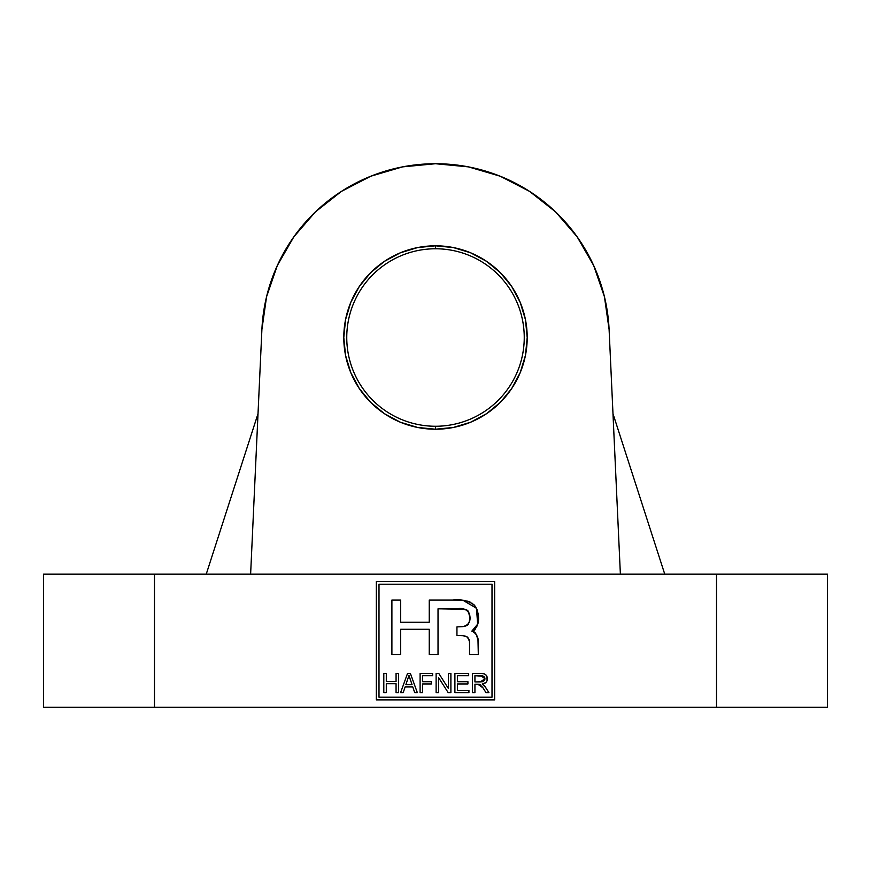 <?xml version="1.0" encoding="UTF-8"?>
<svg xmlns="http://www.w3.org/2000/svg" width="871" height="871" viewBox="0 0 871 871"><rect width="100%" height="100%" fill="white"/><g stroke="black" fill="none" stroke-linecap="round" stroke-linejoin="round"><path stroke-width="1.31" d="M453.388 427.454L435.5 429.218L435.5 426.257A88.744 88.744 0 0 0 524.244 337.513A88.744 88.744 0 0 0 435.5 248.768A88.744 88.744 0 0 0 346.756 337.513A88.744 88.744 0 0 0 435.5 426.257L435.5 429.218A91.705 91.705 0 0 1 343.795 337.513A91.705 91.705 0 0 1 435.5 245.807L435.5 248.768A88.744 88.744 0 0 1 524.244 337.513A88.744 88.744 0 0 1 435.5 426.257A88.744 88.744 0 0 1 346.756 337.513A88.744 88.744 0 0 1 435.5 248.768L435.5 245.807L453.388 247.571L470.59 252.786L486.443 261.267L500.346 272.667L511.745 286.57L520.227 302.422L525.442 319.624L527.205 337.513L525.442 355.401L520.227 372.603L511.745 388.455L500.346 402.358L486.443 413.758L470.59 422.239L453.388 427.454L435.5 429.218L417.612 427.454L400.41 422.239L384.557 413.758L370.654 402.358L359.255 388.455L350.773 372.603L345.558 355.401L343.795 337.513L345.558 319.624L350.773 302.422L359.255 286.57L370.654 272.667L384.557 261.267L400.41 252.786L417.612 247.571L435.5 245.807L453.388 247.571M261.899 329.51A173.786 173.786 0 0 1 435.5 163.726A173.786 173.786 0 0 1 609.101 329.51L620.381 574.163L609.101 329.51L604.441 296.771L593.663 265.503L577.157 236.836L555.524 211.827L529.546 191.37L500.15 176.192L468.424 166.873L435.5 163.726L402.576 166.873L370.85 176.192L341.454 191.37L315.476 211.827L293.843 236.836L277.337 265.503L266.559 296.771L261.899 329.51L250.619 574.163L261.899 329.51M405.875 684.693L412.048 684.693L408.967 675.428L405.875 684.693L408.967 675.428L412.048 684.693L405.875 684.693M484.701 679.979L484.951 678.749L480.302 681.939L474.935 681.939L474.935 675.678L474.935 681.939L482.676 681.688L484.548 680.273L484.951 678.749L483.666 676.321L474.935 675.678L480.901 675.678L484.951 678.749L484.799 677.758M409.762 678.063L409.555 677.453M483.753 676.375L482.403 675.82M482.001 675.754L480.901 675.678M474.935 681.939L481.097 681.917M483.416 681.383L484.853 679.532M477.765 638.857L476.328 634.491L477.983 640.131L478.31 654.546L469.534 654.546L469.534 644.105C470.035 638.998 467.814 636.189 462.904 635.667L456.948 635.405L456.948 626.891L462.904 626.619C469.11 625.03 471.276 620.762 469.393 613.826C466.834 609.319 462.73 607.653 457.079 608.807L438.026 608.807L438.026 654.546L429.251 654.546L429.251 629.287L400.671 629.287L400.671 654.546L391.896 654.546L391.896 600.032L400.671 600.032L400.671 622.242L429.251 622.242L429.251 600.032L452.898 600.032C460.813 598.987 467.934 600.652 474.281 605.018C479.79 612.008 481.01 627.131 471.832 631.148C476.687 633.457 478.843 637.768 478.31 644.05L478.31 643.93M476.306 634.447L474.564 632.128L471.832 631.148L474.826 629.94L471.832 631.148L477.624 624.18M477.504 624.692L474.826 629.951M477.646 624.115L478.179 620.685M477.994 622.242L477.569 611.104L474.543 605.312L469.175 601.654L463.209 600.446L476.481 608.252L477.656 624.082M478.157 614.284L478.016 613.206M477.58 611.159L476.393 608.067M475.588 606.684L472.115 603.178M470.612 602.286L467.433 601.11M466.029 600.805L465.364 600.696M461.761 600.315L460.084 600.206M461.042 608.927L466.856 609.972M468.326 611.202L469.709 616.918M469.709 618.856L469.142 622.765M468.663 623.865L464.853 626.358L468.26 624.485L466.736 625.737M468.424 638.062L469.36 641.002L467.324 636.973L462.904 635.667C467.814 636.189 470.035 638.998 469.534 644.105L469.534 654.546L478.31 654.546L469.534 654.546M469.36 641.002L469.48 642.548L469.36 641.002M408.967 675.428L410.219 679.391M480.378 684.769L474.935 684.192L474.935 692.706L472.43 692.706L474.935 692.706L474.935 684.192L479.213 684.301M482.697 687.448L479.714 684.443M487.433 679.293L487.096 680.774L486.954 676.353M486.323 675.308L484.385 673.882L486.323 675.319L487.444 678.738C486.976 674.916 484.755 673.141 480.759 673.425L472.43 673.425L472.43 692.706L472.43 673.425L482.784 673.533M480.759 673.425L484.036 673.762M483.666 676.321L484.668 677.42M468.925 690.453L468.925 692.706L468.925 690.453L457.406 690.453L457.406 683.942L467.923 683.942L467.923 681.688L457.406 681.688L457.406 675.678L468.674 675.678L468.674 673.425L454.902 673.425L454.902 692.706L468.925 692.706L454.902 692.706L454.902 673.425L468.674 673.425L468.674 675.678L457.406 675.678L457.406 681.688L467.923 681.688L467.923 683.942L457.406 683.942L457.406 690.453L468.925 690.453L468.925 692.706L454.902 692.706L454.902 673.425L468.674 673.425L468.674 675.678M431.374 681.688L431.374 683.942L431.374 681.688L422.609 681.688L422.609 675.678L432.626 675.678L432.626 673.425L420.105 673.425L420.105 692.706L422.609 692.706L422.609 683.942L431.374 683.942L422.609 683.942L422.609 692.706L420.105 692.706L420.105 673.425L432.626 673.425L432.626 675.678L422.609 675.678L422.609 681.688L431.374 681.688L431.374 683.942M396.065 683.691L396.065 692.706L398.57 692.706L398.57 673.425L396.065 673.425L396.065 681.438L386.299 681.438L386.299 673.425L383.806 673.425L383.806 692.706L386.299 692.706L386.299 683.691L396.065 683.691L386.299 683.691L386.299 692.706L383.806 692.706L383.806 673.425L386.299 673.425L386.299 681.438L396.065 681.438L396.065 673.425L398.57 673.425L398.57 692.706L396.065 692.706L396.065 683.691M477.983 640.12L477.646 638.247M471.832 631.148L473.748 631.606M456.948 626.891L456.948 635.405L456.948 626.891L462.904 626.619L456.948 626.891M469.567 614.882L468.271 611.137L464.874 609.275L438.026 608.807L460.911 608.916M462.937 609.036L466.66 609.874M466.736 609.907L469.262 613.304M469.719 617.822L469.709 616.831M429.251 654.546L438.026 654.546L429.251 654.546L429.251 629.287L400.671 629.287L400.671 654.546L391.896 654.546L400.671 654.546M391.896 600.032L391.896 654.546L391.896 600.032L400.671 600.032L391.896 600.032M403.197 692.706L405.124 686.947L412.8 686.947L414.727 692.706L417.351 692.706L410.393 673.425L407.541 673.425L400.573 692.706L403.197 692.706L400.573 692.706L407.541 673.425L410.393 673.425L417.351 692.706L414.727 692.706L412.8 686.947L405.124 686.947L403.197 692.706L400.573 692.706L407.541 673.425L410.393 673.425L417.351 692.706L414.727 692.706M448.391 673.425L450.895 673.425L450.895 692.706L448.227 692.706L450.895 692.706L450.895 673.425L448.391 673.425L448.391 688.482L438.777 673.425L436.121 673.425L436.121 692.706L438.625 692.706L438.625 677.682L448.227 692.706L438.625 677.682L438.625 692.706L436.121 692.706L436.121 673.425L438.777 673.425L448.391 688.482L448.391 673.425L450.895 673.425L450.895 692.706L448.227 692.706M483.873 683.67L482.196 684.062L484.733 686.141L488.947 692.706L486.062 692.706L483.47 688.623L486.062 692.706L488.947 692.706L485.648 687.437L482.196 684.062C485.43 683.67 487.183 681.895 487.444 678.738L487.433 679.304M488.947 692.706L486.062 692.706L482.948 687.829L477.82 684.192M486.247 675.221L486.965 676.364M485.735 682.657L484.2 683.55M492.006 584.212L378.994 584.212L378.994 697.225L492.006 697.225L492.006 584.212L492.006 697.225L378.994 697.225L378.994 584.212L492.006 584.212M474.935 692.706L472.43 692.706L472.43 673.425M483.198 673.588L485.452 674.459M487.096 680.774L485.953 682.472L482.196 684.062M438.625 692.706L436.121 692.706L436.121 673.425L438.777 673.425M400.671 600.032L400.671 622.242L429.251 622.242L429.251 600.032M452.898 600.032L463.209 600.446M474.553 632.117L475.239 632.825M478.31 644.05L478.31 654.546M469.513 643.331L469.48 642.548M462.904 635.667L456.948 635.405M462.904 626.619L464.864 626.358M468.26 624.485L469.545 620.773M438.026 608.807L438.026 654.546M396.065 673.425L398.57 673.425L398.57 692.706L396.065 692.706M386.299 692.706L383.806 692.706L383.806 673.425L386.299 673.425M422.609 692.706L420.105 692.706L420.105 673.425L432.626 673.425L432.626 675.678M467.923 681.688L467.923 683.942M43.55 605.225L43.55 707.274L827.45 707.274L827.45 605.225L827.45 707.274L716.517 707.274L716.517 574.163L43.55 574.163L154.483 574.163L154.483 707.274L154.483 574.163L716.517 574.163L716.517 707.274L43.55 707.274L43.55 605.225M494.663 699.881L376.337 699.881L494.663 699.881L494.663 581.556L376.337 581.556L376.337 699.881L376.337 581.556L494.663 581.556L494.663 699.881L376.337 699.881L376.337 581.556L494.663 581.556L494.663 699.881M827.45 574.163L716.517 574.163L827.45 574.163L827.45 707.274M258.012 413.725L206.242 574.163L258.012 413.725M664.758 574.163L612.988 413.725L664.758 574.163M417.612 247.571L435.5 245.807A91.705 91.705 0 0 1 527.205 337.513A91.705 91.705 0 0 1 435.5 429.218L417.612 427.454M43.55 574.163L43.55 707.274"/></g></svg>
